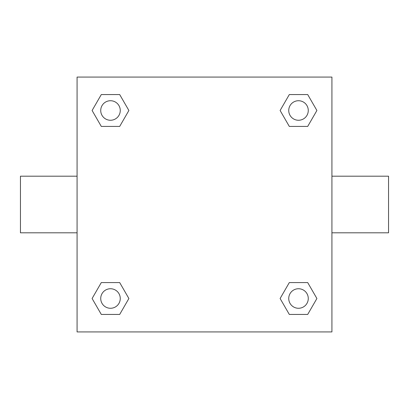 <?xml version="1.0" encoding="UTF-8"?>
<svg xmlns="http://www.w3.org/2000/svg" width="409" height="409" viewBox="0 0 409 409"><rect width="100%" height="100%" fill="white"/><g stroke="black" fill="none" stroke-linecap="round" stroke-linejoin="round"><path stroke-width="0.61" d="M331.919 176.187L388.55 176.187L388.55 232.813L331.919 232.813M77.081 232.813L20.45 232.813L20.45 176.187L77.081 176.187M77.081 77.081L331.919 77.081L331.919 331.919L77.081 331.919L77.081 77.081M101.299 282.578L119.689 282.578L128.886 298.509L119.689 314.434L101.299 314.434L92.102 298.509L101.299 282.578L119.689 282.578L101.299 282.578M289.311 94.566L307.701 94.566L316.898 110.491L307.701 126.422L289.311 126.422L280.114 110.491L289.311 94.566L307.701 94.566L289.311 94.566M101.299 94.566L119.689 94.566L128.886 110.491L119.689 126.422L101.299 126.422L92.102 110.491L101.299 94.566L119.689 94.566L101.299 94.566M289.311 282.578L307.701 282.578L316.898 298.509L307.701 314.434L289.311 314.434L280.114 298.509L289.311 282.578L307.701 282.578L289.311 282.578M307.701 314.434L289.311 314.434L307.701 314.434M308.274 298.509A9.77 9.77 0 0 0 293.621 290.047A9.77 9.77 0 0 0 293.621 306.965A9.77 9.77 0 0 0 308.274 298.509M119.689 314.434L101.299 314.434L119.689 314.434M120.261 298.509A9.77 9.77 0 0 0 105.609 290.047A9.77 9.77 0 0 0 105.609 306.965A9.77 9.77 0 0 0 120.261 298.509M307.701 126.422L289.311 126.422L307.701 126.422M308.274 110.491A9.77 9.77 0 0 0 293.621 102.035A9.77 9.77 0 0 0 293.621 118.953A9.77 9.77 0 0 0 308.274 110.491M119.689 126.422L101.299 126.422L119.689 126.422M120.261 110.491A9.77 9.77 0 0 0 105.609 102.035A9.77 9.77 0 0 0 105.609 118.953A9.77 9.77 0 0 0 120.261 110.491"/></g></svg>
